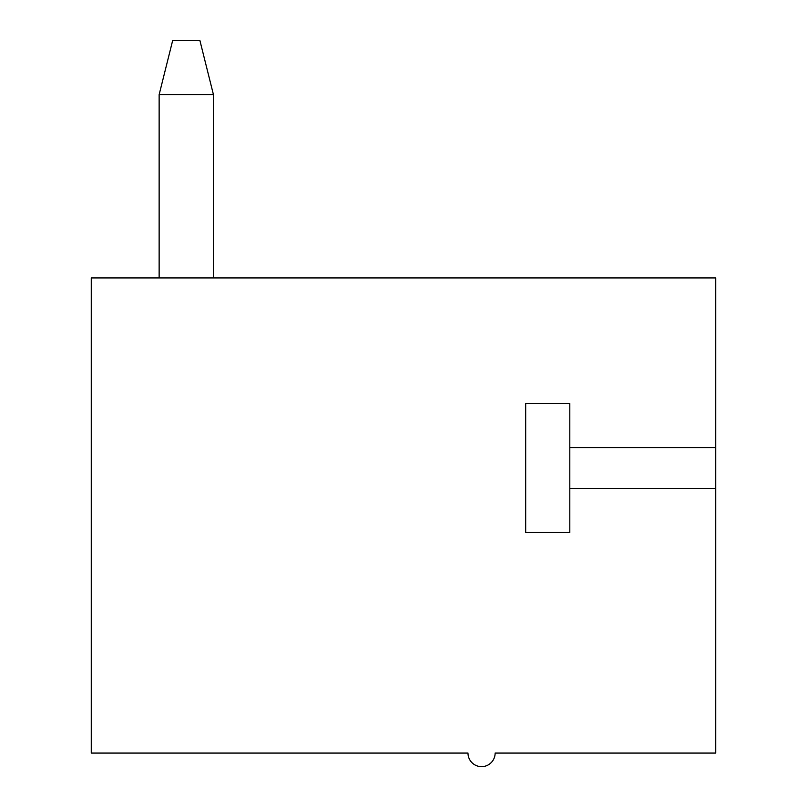 <?xml version="1.0" encoding="UTF-8"?>
<svg xmlns="http://www.w3.org/2000/svg" width="807" height="807" viewBox="0 0 807 807"><rect width="100%" height="100%" fill="white"/><g stroke="black" fill="none" stroke-linecap="round" stroke-linejoin="round"><path stroke-width="1.21" d="M213.441 94.651L159.14 94.651L172.708 40.35L199.864 40.35L213.441 94.651L213.441 277.921M159.14 277.921L159.14 94.651M715.738 447.623L715.738 277.921L91.262 277.921L91.262 753.072L467.989 753.072A13.578 13.578 0 0 0 481.557 766.65A13.578 13.578 0 0 0 495.135 753.072L715.738 753.072L715.738 447.623L569.803 447.623L569.803 532.469L525.68 532.469L525.68 403.5L569.803 403.5L569.803 447.623M569.803 488.346L715.738 488.346"/></g></svg>
